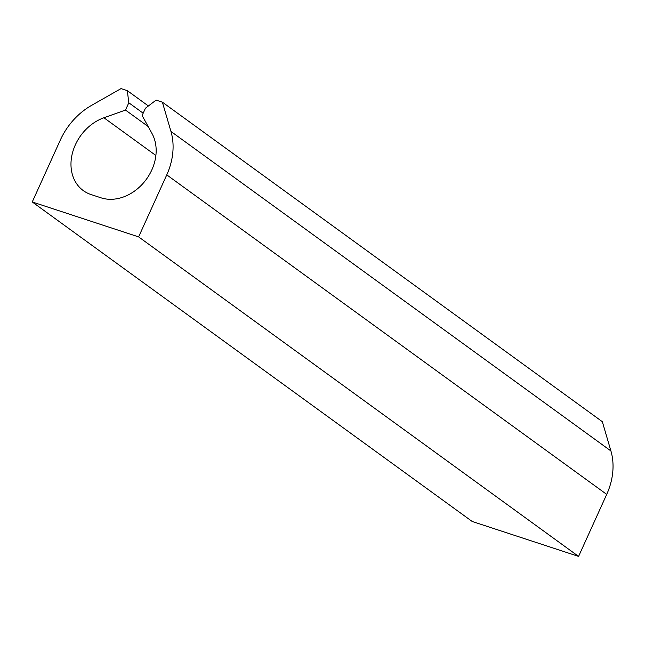 <?xml version="1.0" encoding="UTF-8"?>
<svg xmlns="http://www.w3.org/2000/svg" width="645" height="645" viewBox="0 0 645 645"><rect width="100%" height="100%" fill="white"/><g stroke="black" fill="none" stroke-linecap="round" stroke-linejoin="round"><path stroke-width="0.97" d="M472.196 521.474L32.25 201.966L138.627 236.892L578.581 556.401L472.196 521.474M148.398 105.974L127.323 90.663L121.034 88.599L91.566 105.377A62.42 49.867 -54 0 0 60.38 139.941L32.25 201.966M578.581 556.401L606.711 494.384A62.42 49.867 -54 0 0 610.912 450.952L602.333 421.685L162.379 102.176L156.09 100.112L145.431 108.231L142.118 115.528L152.026 133.555A43.046 34.395 -54 0 1 144.98 181.108A43.046 34.395 -54 0 1 100.975 197.805L91.001 194.532A43.046 34.395 -54 0 1 83.294 190.606A43.046 34.395 -54 0 1 72.732 151.962A43.046 34.395 -54 0 1 103.926 117.761L125.493 110.069L128.806 102.773L127.323 90.663M606.711 494.384L166.765 174.868L138.627 236.892M166.765 174.868A62.42 49.867 -54 0 0 170.957 131.443L162.379 102.176M148.173 126.541L125.493 110.069M143.174 113.206L128.806 102.773M610.912 450.952L170.957 131.443M155.88 155.493L103.926 117.761"/></g></svg>
